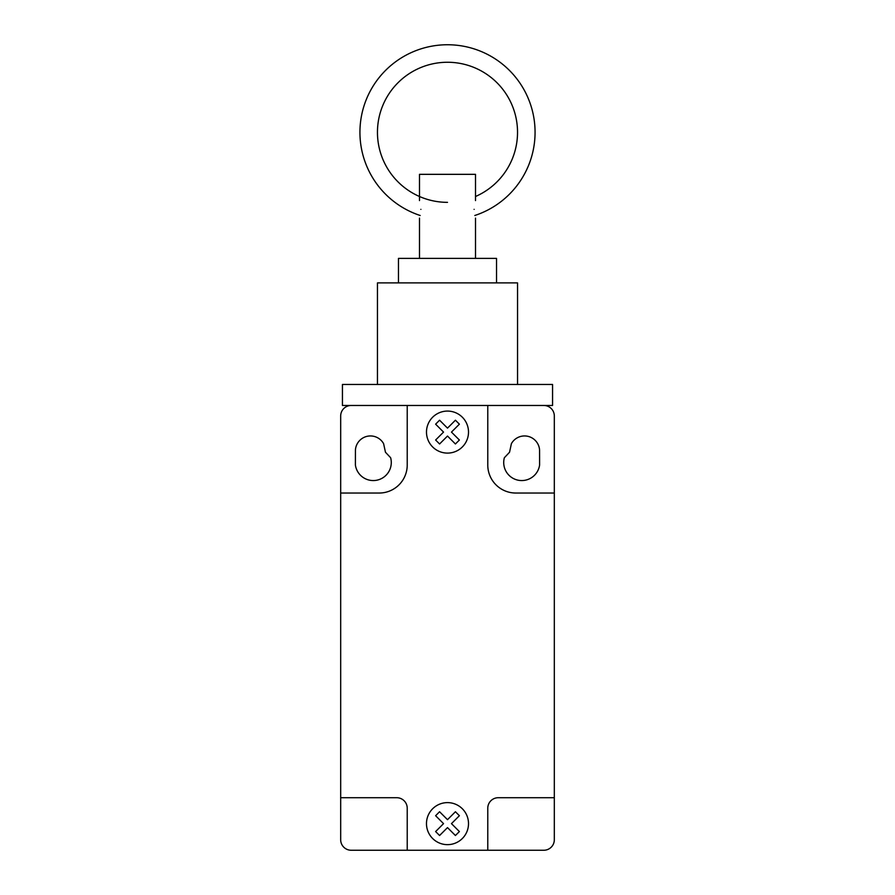 <?xml version="1.0" encoding="UTF-8"?>
<svg xmlns="http://www.w3.org/2000/svg" width="895" height="895" viewBox="0 0 895 895"><rect width="100%" height="100%" fill="white"/><g stroke="black" fill="none" stroke-linecap="round" stroke-linejoin="round"><path stroke-width="1.34" d="M420.191 215.494A87.553 87.553 0 0 1 447.5 44.75A87.553 87.553 0 0 1 474.809 215.494M447.5 202.348A70.045 70.045 0 0 1 377.455 132.303A70.045 70.045 0 0 1 447.5 62.258A70.045 70.045 0 0 1 475.513 196.497M419.486 200.592L419.486 174.335L475.513 174.335L475.513 200.592M474.115 209.352C475.648 220.64 475.648 220.64 474.115 209.352M420.885 209.352C419.352 220.64 419.352 220.64 420.885 209.352M398.465 282.898L398.465 258.387L496.535 258.387L496.535 282.898M377.455 384.458L377.455 282.898L517.545 282.898L517.545 384.458M340.682 493.033L340.682 415.985A10.505 10.505 0 0 1 351.187 405.469L342.438 405.469L342.438 384.458L552.562 384.458L552.562 405.469L487.775 405.469L487.775 465.008A28.013 28.013 0 0 0 515.788 493.033L554.318 493.033L554.318 797.713L498.28 797.713A10.505 10.505 0 0 0 487.775 808.219L487.775 850.25L407.225 850.25L407.225 808.219A10.505 10.505 0 0 0 396.72 797.713L340.682 797.713L340.682 493.033L379.211 493.033A28.013 28.013 0 0 0 407.225 465.008L407.225 405.469L543.813 405.469A10.505 10.505 0 0 1 554.318 415.985L554.318 493.033M554.318 797.713L554.318 839.745A10.505 10.505 0 0 1 543.813 850.25L487.775 850.25M509.535 452.255L511.403 443.651A15.058 15.058 0 0 1 539.573 450.062L539.607 465.008A18.034 18.034 0 0 1 518.093 480.19A18.034 18.034 0 0 1 504.366 457.725L509.535 452.255M407.225 850.25L351.187 850.25A10.505 10.505 0 0 1 340.682 839.745L340.682 797.713M390.634 457.725A18.034 18.034 0 0 1 376.907 480.19A18.034 18.034 0 0 1 355.393 465.008L355.427 450.062A15.058 15.058 0 0 1 383.597 443.651L385.465 452.255L390.634 457.725M351.187 405.469L407.225 405.469M439.579 420.202L435.619 424.163L443.54 432.095L435.619 440.016L439.579 443.976L447.5 436.055L455.421 443.976L459.392 440.016L451.46 432.095L459.392 424.163L455.421 420.202L447.5 428.123L439.579 420.202M468.51 432.095A21.01 21.01 0 0 0 436.995 413.893A21.01 21.01 0 0 0 436.995 450.286A21.01 21.01 0 0 0 468.51 432.095M455.421 811.743L459.392 815.714L451.46 823.635L459.392 831.556L455.421 835.516L447.5 827.595L439.579 835.516L435.619 831.556L443.54 823.635L435.619 815.714L439.579 811.743L447.5 819.675L455.421 811.743M468.51 823.635A21.01 21.01 0 0 0 436.995 805.433A21.01 21.01 0 0 0 436.995 841.837A21.01 21.01 0 0 0 468.51 823.635M475.513 258.387L475.513 218.111M419.486 258.387L419.486 218.111"/></g></svg>
